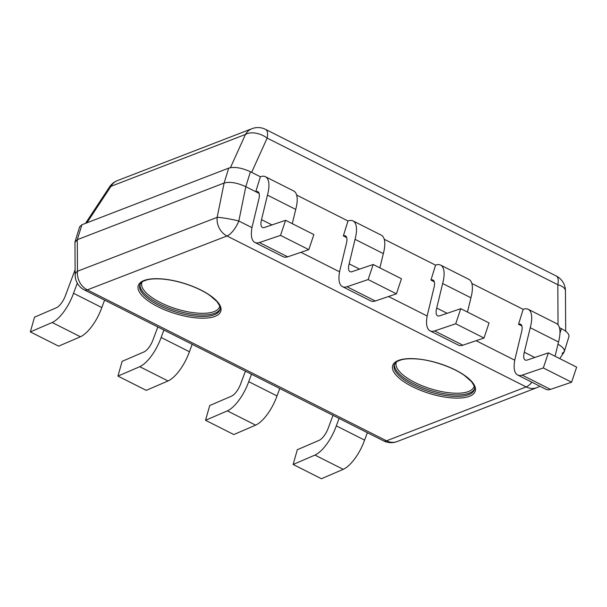 <?xml version="1.0" encoding="UTF-8"?>
<svg xmlns="http://www.w3.org/2000/svg" width="607" height="607" viewBox="0 0 607 607"><rect width="100%" height="100%" fill="white"/><g stroke="black" fill="none" stroke-linecap="round" stroke-linejoin="round"><path stroke-width="0.91" d="M531.944 382.228A16.784 6.556 116.8 0 1 526.186 386.925A16.784 14.189 68.9 0 0 536.854 387.653A16.784 14.189 68.9 0 0 537.719 387.281M559.753 358.616L564.04 352.121C565.193 349.867 563.175 347.227 557.977 344.199C562.606 346.863 564.722 349.283 564.335 351.468L562.082 353.524M536.854 387.653L397.175 441.539A16.784 14.189 -111.1 0 1 396.196 441.873A16.784 14.189 -111.1 0 1 386.515 440.811L87.309 289.873A16.784 14.189 -111.1 0 1 77.476 271.238A16.784 7.421 179.7 0 0 75.147 275.039A16.784 16.784 0 0 0 84.373 289.926A16.784 6.556 -63.2 0 0 87.309 289.873L226.988 235.986A16.784 6.556 -63.2 0 0 238.832 221.001A16.784 1.646 -168.5 0 0 217.154 217.352A16.784 14.189 68.9 0 0 226.988 235.986L526.186 386.925L386.515 440.811A16.784 6.556 116.8 0 1 383.578 440.872A16.784 16.784 0 0 0 395.931 441.972M251.988 227.64L238.832 221.001L245.797 186.683L259.098 193.39L245.797 186.683C237.102 182.715 229.878 181.493 224.112 183.033L77.294 239.674L74.965 242.337L75.147 275.039M521.883 325.959L518.537 324.275A12.588 4.917 116.8 0 1 520.639 324.267A12.588 4.917 116.8 0 1 521.496 332.226L515.578 356.688A29.371 11.472 -63.2 0 0 517.642 375.005A29.371 11.472 -63.2 0 0 522.195 375.118L543.318 367.948L548.371 352.872L527.24 360.042A12.588 4.917 116.8 0 1 525.207 360.019A12.588 4.917 116.8 0 1 524.311 352.219L530.237 327.712A29.371 11.472 -63.2 0 0 528.204 309.282A29.371 11.472 -63.2 0 0 523.158 309.342L518.537 324.275M434.286 281.769L430.94 280.085A12.588 4.917 116.8 0 1 433.041 280.077A12.588 4.917 116.8 0 1 433.899 288.037L427.981 312.499A29.371 11.472 -63.2 0 0 430.044 330.823A29.371 11.472 -63.2 0 0 434.597 330.929L455.728 323.759L460.774 308.682L439.65 315.852A12.588 4.917 116.8 0 1 437.617 315.837A12.588 4.917 116.8 0 1 436.714 308.03L442.647 283.522A29.371 11.472 -63.2 0 0 440.606 265.092A29.371 11.472 -63.2 0 0 435.56 265.153L430.94 280.085M346.696 237.58L343.35 235.895A12.588 4.917 116.8 0 1 345.451 235.888A12.588 4.917 116.8 0 1 346.301 243.847L340.39 268.309A29.371 11.472 -63.2 0 0 342.454 286.633A29.371 11.472 -63.2 0 0 346.999 286.739L368.13 279.569L373.184 264.493L352.052 271.663A12.588 4.917 116.8 0 1 350.019 271.648A12.588 4.917 116.8 0 1 349.124 263.848L355.049 239.333A29.371 11.472 -63.2 0 0 353.016 220.902A29.371 11.472 -63.2 0 0 347.97 220.971L343.35 235.895M79.661 226.806L81.915 224.749L228.733 168.109C234.499 166.568 241.723 167.782 250.418 171.751L260.373 176.781L255.752 191.706A12.588 4.917 116.8 0 1 257.854 191.698A12.588 4.917 116.8 0 1 258.711 199.657L252.793 224.12A29.371 11.472 -63.2 0 0 254.857 242.443A29.371 11.472 -63.2 0 0 259.409 242.55L280.533 235.379L285.586 220.303L264.462 227.473A12.588 4.917 116.8 0 1 262.429 227.458A12.588 4.917 116.8 0 1 261.526 219.658L267.459 195.143A29.371 11.472 -63.2 0 0 265.418 176.713A29.371 11.472 -63.2 0 0 260.373 176.781M250.418 171.751L245.797 186.683C237.102 182.715 229.878 181.493 224.112 183.033L77.294 239.674L75.04 241.738M296.648 195.075L347.97 220.971M384.239 239.264L435.56 265.153M471.836 283.454L523.158 309.342M559.434 327.643L561.392 328.637C566.809 331.483 569.336 334.123 568.956 336.544M556.232 275.995A16.784 6.556 116.8 0 1 557.818 284.721A16.784 7.421 -0.3 0 1 565.458 290.89A16.784 16.784 0 0 0 556.232 275.995L265.562 129.367A16.784 16.784 0 0 0 253.21 128.267M116.127 181.167A16.784 16.784 0 0 0 109.503 186.994A16.784 4.31 33.4 0 1 110.975 186.326A16.784 14.189 -111.1 0 1 116.605 180.954A16.784 14.189 -111.1 0 1 117.47 180.583L251.966 128.692A16.784 14.189 68.9 0 0 245.471 134.435A16.784 10.084 24.3 0 1 267.156 138.085A16.784 6.556 -63.2 0 0 265.562 129.367M252.944 128.358A16.784 14.189 68.9 0 0 251.966 128.692M333.008 415.363L328.349 427.829A12.588 4.917 116.8 0 1 319.13 440.333L297.309 449.734L293.135 464.469L314.95 455.075A29.371 11.472 -63.2 0 0 336.316 425.848L339.085 418.428M367.364 432.692L364.595 440.121L336.316 425.848M364.595 440.121A29.371 11.472 116.8 0 1 343.228 469.34L314.95 455.075M343.228 469.34L321.414 478.733L293.135 464.469M548.371 352.872L576.65 367.136L571.597 382.213L550.473 389.383L522.195 375.118M571.597 382.213L543.318 367.948M550.473 389.383A29.371 11.472 116.8 0 1 545.921 389.277L517.642 375.005M528.204 309.282L556.482 323.546A29.371 11.472 116.8 0 1 558.516 341.976L530.237 327.712M558.516 341.976L555.064 356.248M534.759 357.493L524.311 352.219M245.41 371.173L240.759 383.639A12.588 4.917 116.8 0 1 231.533 396.143L209.719 405.544L205.538 420.279L227.352 410.886A29.371 11.472 -63.2 0 0 248.718 381.659L251.495 374.238M279.774 388.503L276.997 395.931L248.718 381.659M276.997 395.931A29.371 11.472 116.8 0 1 255.63 425.15L227.352 410.886M255.63 425.15L233.816 434.544L205.538 420.279M460.774 308.682L489.052 322.947L484.007 338.023L462.875 345.193L434.597 330.929M484.007 338.023L455.728 323.759M462.875 345.193A29.371 11.472 116.8 0 1 458.323 345.087L430.044 330.823M440.606 265.092L468.885 279.357A29.371 11.472 116.8 0 1 470.926 297.787L442.647 283.522M470.926 297.787L467.473 312.059M447.162 313.303L436.714 308.03M157.82 326.983L153.161 339.45A12.588 4.917 116.8 0 1 143.935 351.954L122.121 361.355L117.948 376.09L139.762 366.696A29.371 11.472 -63.2 0 0 161.128 337.469L163.898 330.049M192.176 344.313L189.407 351.741L161.128 337.469M189.407 351.741A29.371 11.472 116.8 0 1 168.04 380.961L139.762 366.696M168.04 380.961L146.226 390.354L117.948 376.09M373.184 264.493L401.462 278.757L396.409 293.834L375.278 301.004L346.999 286.739M396.409 293.834L368.13 279.569M375.278 301.004A29.371 11.472 116.8 0 1 370.733 300.897L342.454 286.633M353.016 220.902L381.295 235.167A29.371 11.472 116.8 0 1 383.328 253.597L355.049 239.333M383.328 253.597L379.876 267.869M359.564 269.113L349.124 263.848M75.116 269.683L65.571 295.26A12.588 4.917 116.8 0 1 56.345 307.764L34.523 317.165L30.35 331.9L52.164 322.507A29.371 11.472 -63.2 0 0 73.53 293.28L77.309 283.173M104.586 300.124L101.809 307.552L73.53 293.28M101.809 307.552A29.371 11.472 116.8 0 1 80.443 336.771L52.164 322.507M80.443 336.771L58.629 346.165L30.35 331.9M285.586 220.303L313.865 234.568L308.811 249.644L287.688 256.814L259.409 242.55M308.811 249.644L280.533 235.379M287.688 256.814A29.371 11.472 116.8 0 1 283.135 256.708L254.857 242.443M259.098 193.39L255.752 191.706M265.418 176.713L293.697 190.977A29.371 11.472 116.8 0 1 295.738 209.407L267.459 195.143M295.738 209.407L292.286 223.68M271.974 224.924L261.526 219.658M158.966 305.389A41.959 15.312 17.2 0 1 139.807 284.911L141.461 282.498C141.712 281.906 143.525 281.049 146.894 279.91C150.225 278.947 154.997 278.643 161.219 278.977C168.655 279.493 176.591 281.079 185.036 283.727C195.128 287.012 203.444 290.943 209.992 295.518L216.866 301.497C219.992 305.814 221.031 308.553 219.969 309.729A41.959 15.312 17.2 0 1 158.966 305.389M157.995 306.755A43.218 15.767 -162.8 0 0 221.077 309.798A43.218 15.767 -162.8 0 0 159.558 278.765A43.218 15.767 -162.8 0 0 157.995 306.755M140.08 284.22A41.959 15.312 -162.8 0 0 159.429 303.895A41.959 15.312 -162.8 0 0 220.129 309.001M412.411 386.674A43.218 15.767 -162.8 0 0 475.493 389.717A43.218 15.767 -162.8 0 0 413.974 358.684A43.218 15.767 -162.8 0 0 412.411 386.674M219.742 306.057A40.699 14.849 17.2 0 1 160.4 302.536A40.699 14.849 17.2 0 1 142.068 282.012M394.497 364.139A41.959 15.312 -162.8 0 0 413.845 383.814A41.959 15.312 -162.8 0 0 474.545 388.92M474.158 385.976A40.699 14.849 17.2 0 1 414.816 382.456A40.699 14.849 17.2 0 1 396.485 361.931M413.382 385.308A41.959 15.312 17.2 0 1 394.224 364.83L395.878 362.409C396.128 361.825 397.942 360.968 401.31 359.83C404.634 358.866 409.414 358.555 415.636 358.896C428.823 359.412 451.138 366.067 464.408 375.437L471.282 381.416C474.408 385.733 475.448 388.472 474.386 389.641A41.959 15.312 17.2 0 1 413.382 385.308M228.733 168.109L224.112 183.033L217.154 217.352L77.476 271.238L77.294 239.674L81.915 224.749M514.774 360.209L476.108 340.702M427.176 316.019L388.51 296.512M339.586 271.83L300.92 252.322M561.392 328.637L559.957 333.258M251.639 172.373L267.156 138.085L557.818 284.721L558.045 324.828M86.877 222.837L110.975 186.326L245.471 134.435L230.455 167.638M538.197 387.069A16.784 16.784 0 0 0 539.782 386.181M383.578 440.872L84.373 289.926M564.313 351.544L568.934 336.619M75.063 241.654L79.684 226.73M565.686 331.27L565.458 290.89M85.488 223.376L109.503 186.994"/></g></svg>
